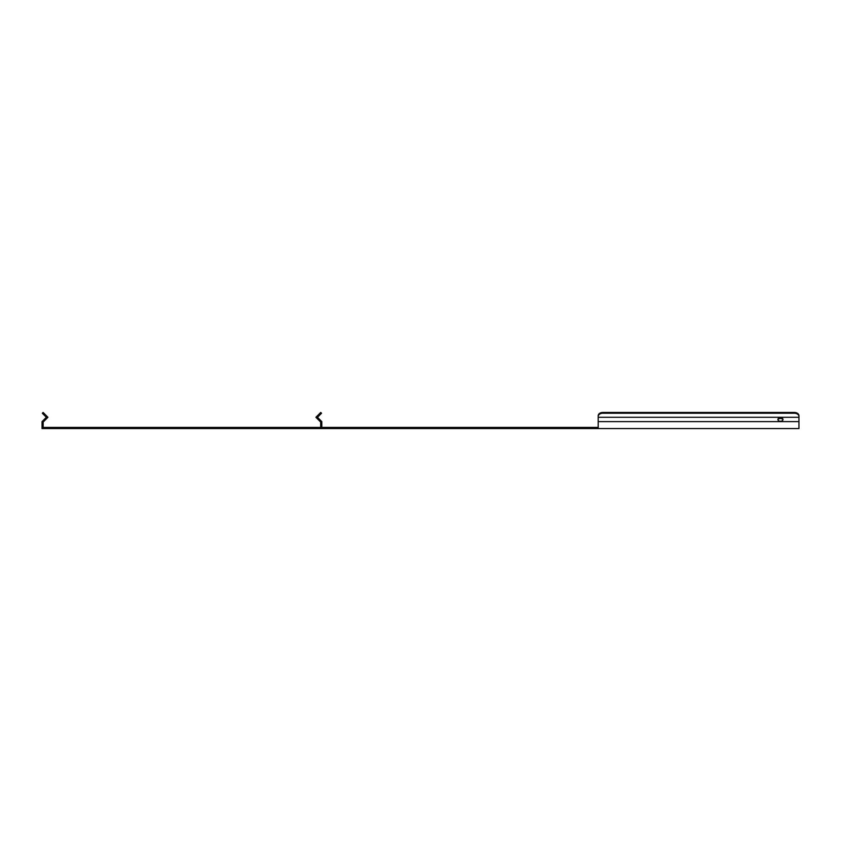 <?xml version="1.0" encoding="UTF-8"?>
<svg xmlns="http://www.w3.org/2000/svg" width="841" height="841" viewBox="0 0 841 841"><rect width="100%" height="100%" fill="white"/><g stroke="black" fill="none" stroke-linecap="round" stroke-linejoin="round"><path stroke-width="1.26" d="M779.123 417.945A2.544 1.798 -0 0 0 777.904 419.48A2.544 1.798 -0 0 0 780.448 421.278A2.544 1.798 -0 0 0 782.992 419.48A2.544 1.798 -0 0 0 781.783 417.945L779.123 417.945A2.544 1.798 -0 0 1 780.448 417.683A2.544 1.798 -0 0 1 781.783 417.945M782.929 419.869A2.544 1.798 0 0 0 780.448 418.471A2.544 1.798 0 0 0 777.967 419.869M45.708 416.642L46.371 415.727L45.582 416.505L46.371 417.294L42.05 421.614L42.05 428.553L798.95 428.553L798.95 421.614L598.203 421.614L598.203 428.553M321.798 427.438L321.798 421.614L317.478 417.294L318.266 416.505L317.478 415.727L320.747 412.447L321.535 413.236L320.747 412.447M318.129 416.642L317.341 415.853L315.911 417.294L320.684 422.066L320.684 427.438M598.203 427.438L44.089 427.438L44.089 428.553M44.089 427.438L43.164 427.438L43.164 422.066L47.937 417.294L46.497 415.853M598.203 415.727L598.203 417.294L798.95 417.294L798.95 416.505A4.626 3.269 180 0 0 794.325 413.236L602.829 413.236A4.626 3.269 180 0 0 598.203 416.505L598.203 415.727A4.626 3.269 0 0 1 602.829 412.447L602.829 413.236M798.95 421.614L798.95 417.294M598.203 416.505L598.203 421.614M794.325 413.236L794.325 412.447L602.829 412.447M794.325 412.447A4.626 3.269 0 0 1 798.95 415.727L798.95 416.505M42.313 413.236L43.101 412.447L42.313 413.236L45.582 416.505M43.101 412.447L46.371 415.727M321.535 413.236L318.266 416.505M318.129 417.945L317.341 418.734M45.708 417.945L46.497 418.734M42.649 421.015L43.427 421.804M321.199 421.015L320.41 421.804"/></g></svg>
